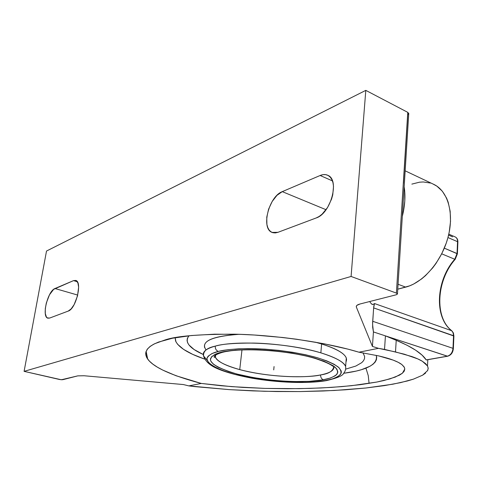 <?xml version="1.0" encoding="UTF-8"?>
<svg xmlns="http://www.w3.org/2000/svg" width="482" height="482" viewBox="0 0 482 482"><rect width="100%" height="100%" fill="white"/><g stroke="black" fill="none" stroke-linecap="round" stroke-linejoin="round"><path stroke-width="0.72" d="M447.706 356.216L447.332 356.198C450.598 355.21 452.484 352.589 452.996 348.341L372.682 321.289L452.996 348.341L453.532 335.707L452.996 348.341L453.363 348.576L453.899 335.954L452.953 332.423L451.652 330.7C433.896 317.234 435.969 280.355 454.749 259.256L457.038 253.526L444.32 248.158L457.394 253.815L455.207 259.31L454.749 259.256L455.207 259.31C436.331 280.488 434.33 317.584 451.815 330.779L453.423 332.99L453.893 336.032L373.628 307.896L372.58 324.35L373.436 331.935L372.423 346.419L356.361 307.076C355.939 305.793 357.144 304.769 359.982 304.003L396.409 294.731L397.487 293.978L396.391 293.098L407.778 112.354L365.802 90.369L407.778 112.354L396.391 293.098L351.089 276.463L365.802 90.369L46.519 251.032L365.802 90.369L351.089 276.463L24.1 371.351L46.519 251.032L24.1 371.351L61.328 379.768L77.783 375.87L62.654 379.726L59.557 379.503L24.1 371.351L351.089 276.463L396.391 293.098L397.457 293.839L396.409 294.731L359.982 304.003L356.927 305.359L356.319 306.203L356.367 307.1L356.463 305.895L356.367 307.1L372.423 346.419L378.478 348.335L358.951 352.203C323.054 341.358 270.601 334.797 234.535 334.189C199.042 334.183 175.822 336.129 164.88 340.021L154.668 343.72L150.625 346.07L147.631 348.787L145.95 351.872L145.697 353.553L146.534 357.168L147.691 359.09C153.601 367.344 171.453 375.46 201.241 383.437L231.722 386.648L265.058 388.408L299.021 388.655L321.018 387.974L341.684 386.636L360.536 384.648L376.906 382.033L383.895 380.527L395.258 377.087L402.416 373.213L404.802 368.965L404.308 367.266L401.843 364.549C400.036 363.115 397.15 361.639 393.198 360.126C389.595 358.741 384.787 357.343 378.786 355.927L358.951 352.203L378.478 348.335L395.499 351.944L396.222 340.31L407.061 345.251L415.689 350.215L422.069 355.126L426.196 359.897L447.332 356.198C450.598 355.21 452.484 352.589 452.996 348.341L453.363 348.576C452.923 352.685 451.013 355.24 447.627 356.228L385.425 335.876L396.222 340.31L385.425 335.876L447.332 356.198L426.196 359.897C422.148 353.517 412.158 346.986 396.222 340.31L395.499 351.944L411.712 356.511C416.448 358.198 420.015 359.795 422.413 361.301L427.492 365.928L428.191 368.182L427.691 370.471L422.618 375.171L413.405 379.153L400.476 382.66L384.407 385.624L365.79 388.016L345.166 389.811L323.061 390.998L299.967 391.571L276.343 391.529L252.658 390.878L229.366 389.631L194.342 386.576L188.83 385.895L183.365 384.552L84.061 375.749L77.783 375.87L84.061 375.749L183.365 384.552L188.83 385.895L201.241 383.437L221.124 385.733L242.681 387.401L265.058 388.408L287.796 388.739L310.167 388.396L331.514 387.389L351.408 385.714L376.906 382.033L390.034 378.876L399.397 375.195L402.416 373.213L404.247 371.116L404.802 368.965L404.018 366.778L401.843 364.549L398.228 362.313L393.198 360.126L378.786 355.927L358.951 352.203L348.094 349.173L323.675 343.69L296.653 339.238L282.597 337.478L254.345 335.026L240.53 334.363L214.424 334.189L191.42 335.52L172.544 338.219L158.476 342.087L153.372 344.383L149.565 346.877L147.064 349.54L145.841 352.33L145.859 355.216L147.076 358.168L149.438 361.157L152.884 364.157L157.337 367.139L162.735 370.08L176.063 375.749L201.241 383.437L188.83 385.895L229.366 389.631L264.479 391.282L299.967 391.571L334.267 390.48L365.79 388.016L392.794 384.208L407.368 380.973L413.405 379.153L422.618 375.171L425.642 373.026M365.934 368.134L368.248 375.599L369.079 383.413L368.248 375.599L365.934 368.134M325.537 380.539L332.743 378.816L337.918 376.599L340.804 373.942L341.316 372.472L341.19 370.929L338.979 367.664L334.14 364.278L326.796 360.898L317.18 357.674L305.654 354.764L292.707 352.294L278.909 350.39L264.901 349.143L251.315 348.607L238.783 348.805L227.841 349.709L218.37 351.402C212.484 352.8 208.718 355.065 207.061 358.198C206.103 362.627 215.394 369.061 235.035 374.406C273.053 383.961 313.228 383.274 324.94 380.641L325.537 380.539C331.827 379.497 336.713 377.581 340.196 374.779C341.666 372.652 341.081 370.122 338.454 367.194C334.183 364.061 327.218 360.928 317.56 357.789C295.984 351.691 267.124 348.534 247.905 348.588C234.348 348.89 224.69 349.781 218.93 351.264L211.996 353.559L208.182 356.168L207.254 357.602L206.977 359.108L208.332 362.247L212.098 365.47L218.057 368.658L225.931 371.7L235.397 374.502L257.713 379.045L282.091 381.774L305.498 382.347L315.897 381.78L325.537 380.539M207.182 360.241L203.585 355.975C203.085 351.155 206.971 347.871 215.243 346.136C215.147 348.787 216.189 350.541 218.37 351.402C216.189 350.541 215.147 348.787 215.243 346.136C221.666 344.04 234.517 343.021 253.791 343.082C273.312 343.461 301.196 346.968 320.849 352.854C335.484 357.361 343.744 361.922 345.624 366.537L346.293 358.006C344.431 353.246 336.207 348.564 321.621 343.967C340.647 350.137 348.769 356.096 345.992 361.843L346.293 358.006M220.943 352.312L221.877 352.083C227.39 350.679 236.584 349.842 249.453 349.571C267.691 349.54 294.882 352.535 315.192 358.259C324.302 361.205 330.899 364.151 334.99 367.097C337.551 369.857 338.189 372.243 336.9 374.255C333.767 376.918 329.272 378.756 323.416 379.768C321.524 379.009 320.584 377.4 320.596 374.93C329.104 373.767 333.484 370.839 333.749 366.139C334.749 370.068 330.369 372.996 320.596 374.93C301.298 378.798 264.202 376.291 239.735 369.616C225.739 365.808 217.641 361.675 215.43 357.216L215.207 355.33L215.43 357.216C216.81 361.229 224.907 365.362 239.735 369.616L241.982 349.896L239.735 369.616C274.216 378.575 311.173 377.472 320.596 374.93C320.584 377.4 321.524 379.009 323.416 379.768L322.422 379.943C311.264 382.485 272.86 383.088 236.951 374.026C218.454 368.483 209.634 363.392 210.501 358.741C211.996 355.788 215.472 353.643 220.943 352.312L235.246 350.119L252.429 349.589L271.8 350.589L291.417 353.029L309.299 356.662L323.711 361.102L333.393 365.892L336.858 369.049L337.864 372.044L336.448 374.755L334.87 375.972L330.116 378.105L322.422 379.943L309.101 381.37L293.255 381.581L281.868 381.045L270.245 380.003L253.158 377.551L237.56 374.183L228.564 371.538L217.991 367.163L213.315 364.121L210.815 361.09L210.435 359.62L211.502 356.843L215.02 354.366L220.943 352.312M222.768 352.258L223.787 351.661M376.213 355.348L376.285 355.535C377.996 364.235 367.133 370.158 343.702 373.285L356.228 371.08L361.548 369.658L370.007 366.23L373.032 364.235L375.183 362.078L376.412 359.765L376.683 357.313L376.213 355.348M322.597 343.485L321.621 343.967L320.849 352.854C336.075 357.704 344.335 362.265 345.624 366.537C345.992 369.031 345.293 371.351 343.521 373.502C342.642 375.755 336.954 378.129 326.471 380.611C307.98 383.841 277.933 382.762 252.002 378.201C236.475 375.243 224.684 371.953 216.629 368.32C212.411 366.483 205.501 362.5 203.585 355.975C202.085 351.944 205.971 348.667 215.243 346.136C236.457 340.045 290.297 343.341 320.849 352.854L321.621 343.967L314.993 342.099L321.621 343.967L322.597 343.485M206.061 349.932C200.199 341.636 211.158 336.43 238.945 334.309C214.177 336.044 202.741 340.479 204.645 347.606M214.568 355.945L215.526 356.415L214.568 355.945M189.04 335.761C184.269 341.798 189.01 348.046 203.265 354.505L194.126 349.54L189.01 345.022L187.625 342.768L187.064 340.563L187.359 338.412L188.534 336.346M427.522 370.791L428.197 368.483L427.594 366.121L425.684 363.717L422.413 361.301L417.755 358.891L404.284 354.186L384.534 349.402L385.425 335.876L373.436 331.935L385.425 335.876L384.534 349.402L378.478 348.335L372.423 346.419L373.436 331.935L372.688 327.459L372.604 322.783L373.773 306.335L374.526 303.552L451.652 330.7L374.526 303.552L373.628 307.896L453.532 335.707L453.104 332.785L451.652 330.7C433.896 317.234 435.969 280.355 454.749 259.256L441.699 253.827L454.749 259.256L457.038 253.526L457.545 241.687L447.959 237.542L457.545 241.687L457.038 253.526L457.388 253.918L457.894 241.988L457.545 241.687C457.581 239.391 456.852 237.825 455.351 237.005L455.129 236.903M455.303 236.981C457.063 237.921 457.924 239.59 457.894 241.988L457.545 241.687C457.581 239.361 456.834 237.789 455.303 236.981L448.796 234.144M175.183 337.713L175.918 341.72L177.599 344.269L183.588 349.39L192.734 354.378L204.585 359.078C188.094 353.366 178.424 347.311 175.575 340.907L175.183 337.713M363.006 352.848L364.633 356.523L364.494 358.692L363.512 360.741L361.717 362.663L355.818 366.055L345.811 369.092M145.721 354.252L146.438 353.818L145.721 354.252M405.157 170.827L434.378 184.654C448.308 191.691 454.448 214.315 447.79 238.162C441.211 262.015 422.937 282.777 405.681 287.127L398.06 284.266L405.681 287.127L397.746 289.194L409.676 285.832L413.701 284.019L421.654 278.897L425.504 275.632L432.728 267.847L436.023 263.401L441.795 253.646L446.254 243.085L447.929 237.644L449.206 232.179L450.525 221.419L450.164 211.273L448.164 202.163L446.579 198.114L442.349 191.227L436.885 186.154L432.848 183.931M430.438 183.046L423.28 181.967L419.527 182.19L411.851 184.112M447.639 356.228L426.281 359.964M455.827 257.774L456.767 255.424M448.579 235.083L452.64 236.849M146.281 356.59L147.01 356.638L146.281 356.59M68.203 311.095L49.64 318.066L47.863 318.174C41.428 316.891 47.712 290.947 54.984 288.519L77.716 295.074L54.984 288.519L73.535 280.614L77.313 281.735L73.535 280.614L75.758 280.44C82.597 281.777 75.945 308.962 68.203 311.095L49.64 318.066L47.284 317.897L46.386 316.963L45.302 313.589L45.29 308.685L46.332 302.985L49.495 294.785L53.629 289.357L73.535 280.614L76.102 280.59L77.891 282.886L78.626 287.188L77.512 295.918L74.126 304.624L71.173 308.878L68.203 311.095M316.186 217.96L277.951 232.324L272.071 232.414C260.732 228.54 268.823 196.505 282.265 191.637L326.061 209.718L282.265 191.637L320.138 175.496L332.429 180.877L320.138 175.496C323 174.297 325.573 174.237 327.862 175.328C339.931 179.84 330.76 213.568 316.186 217.96L277.951 232.324L275.336 232.927L272.926 232.71L270.812 231.703L269.064 229.938L267.751 227.504L266.92 224.485L266.763 217.195L268.607 209.14L272.173 201.488L276.957 195.349L282.265 191.637L320.138 175.496L323.018 174.653L325.736 174.653L328.182 175.49L330.254 177.153L331.881 179.587L332.978 182.696L333.508 186.365L332.767 194.782L331.526 199.199L327.543 207.537L322.139 214.135L319.174 216.442L316.186 217.96M402.307 216.34C405.001 205.663 405.621 195.831 404.157 186.841L404.747 191.697L404.802 200.952L403.561 210.736L402.307 216.346M408.724 113.866L407.778 112.354L408.778 113.589M408.7 113.921L407.736 114.758L403.422 183.268M369.983 302.003L371.538 303.991L369.983 302.003M373.062 304.491L371.538 303.991L373.062 304.491L374.526 303.552L373.062 304.491M273.722 369.899L274.065 366.543M333.056 366.187C332.363 366.543 332.96 364.386 315.589 358.602C288.911 350.269 240.982 347.185 222.268 352.384C211.104 355.861 214.592 357.626 214.629 357.367L215.43 357.216L215.707 354.969M272.595 232.613L272.071 232.414M372.49 304.473L372.044 304.317M427.811 359.692L427.492 365.928M397.457 293.839L408.754 113.384M356.361 307.076L356.445 305.913M146.118 351.348L147.691 359.09"/></g></svg>
